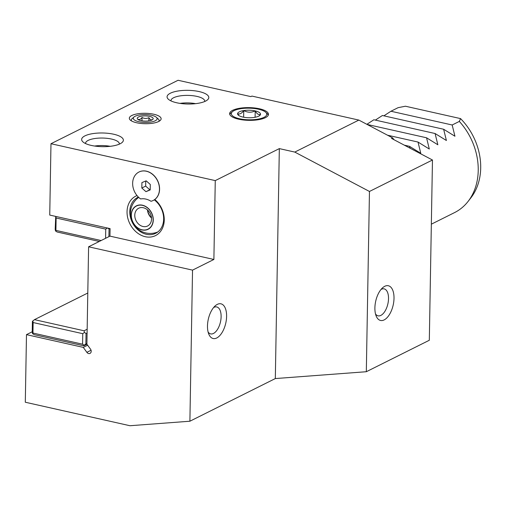 <?xml version="1.0" encoding="UTF-8"?>
<svg xmlns="http://www.w3.org/2000/svg" width="506" height="506" viewBox="0 0 506 506"><rect width="100%" height="100%" fill="white"/><g stroke="black" fill="none" stroke-linecap="round" stroke-linejoin="round"><path stroke-width="0.76" d="M158.897 121.377A13.915 4.56 1 0 0 159.105 120.624A13.915 4.56 1 0 0 158.27 119.024L156.436 117.341A11.929 3.909 1 0 0 151.636 115.305A11.929 3.909 1 0 0 134.065 116.949A11.929 3.909 1 0 0 138.821 121.706A11.929 3.909 1 0 0 152.692 121.668A11.929 3.909 1 0 0 156.436 117.341M149.498 116.374A7.951 2.606 -179 0 1 152.667 119.536A7.951 2.606 -179 0 1 140.953 120.637A7.951 2.606 -179 0 1 137.752 119.277A7.951 2.606 -179 0 1 140.251 116.393A7.951 2.606 -179 0 1 149.498 116.374M134.065 116.949L132.174 118.568A13.915 4.56 1 0 0 131.282 120.137A13.915 4.56 1 0 0 131.459 120.902M136.683 122.768A15.901 5.212 -179 0 1 129.327 118.227A15.901 5.212 -179 0 1 137.619 113.806A15.901 5.212 -179 0 1 153.767 114.236A15.901 5.212 -179 0 1 161.129 118.784A15.901 5.212 -179 0 1 152.837 123.205A15.901 5.212 -179 0 1 136.683 122.768M358.849 120.086L251.918 96.083L250.85 96.614L178.055 80.271L50.979 143.723L215.265 180.604L279.331 148.612L294.783 152.078L358.849 120.086L392.599 137.885A135.172 108.094 63.5 0 1 394.073 139.757M113.724 134.235A20.872 6.844 -179 0 1 122.041 142.547A20.872 6.844 -179 0 1 91.301 145.431A20.872 6.844 -179 0 1 82.902 141.863A20.872 6.844 -179 0 1 89.454 134.286A20.872 6.844 -179 0 1 113.724 134.235M199.149 91.58A20.872 6.844 -179 0 1 207.466 99.891A20.872 6.844 -179 0 1 176.727 102.775A20.872 6.844 -179 0 1 168.327 99.208A20.872 6.844 -179 0 1 174.88 91.637A20.872 6.844 -179 0 1 199.149 91.58M238.617 119.195A19.411 6.363 -179 0 1 229.635 113.717A19.411 6.363 -179 0 1 239.667 108.265A19.411 6.363 -179 0 1 259.47 108.777A19.411 6.363 -179 0 1 268.452 114.394A19.411 6.363 -179 0 1 258.237 119.739A19.411 6.363 -179 0 1 238.617 119.195M91.048 350.241L86.874 352.328A2.979 2.385 63.5 0 0 90.017 353.403A2.979 2.385 63.5 0 0 91.2 351.303A2.979 2.385 63.5 0 0 90.498 349.14L86.899 344.2L88.601 246.795L109.954 236.131L110.087 228.617L49.74 215.069L50.979 143.723M109.954 236.131L213.886 259.464L215.265 180.604M139.011 172.002A15.901 12.72 63.5 0 1 146.43 171.18A15.901 12.72 63.5 0 1 158.814 183.741A15.901 12.72 63.5 0 1 154.792 199.497A22.068 17.647 63.5 0 1 164.254 220.047A22.068 17.647 63.5 0 1 145.285 236.707A22.068 17.647 63.5 0 1 127.044 211.691A22.068 17.647 63.5 0 1 137.037 195.582M88.601 246.795L192.533 270.128L189.895 421.22L129.953 425.729L25.3 402.232L26.483 334.637L83.275 347.388L87.633 345.212M86.874 352.328L83.275 347.388M192.533 270.128L213.886 259.464M279.331 148.612L275.321 378.564L189.895 421.22M226.599 316.395A17.792 8.95 -77.3 0 1 219.408 335.997A17.792 8.95 -77.3 0 1 208.795 334.143A17.792 8.95 -77.3 0 1 207.485 325.94A17.792 8.95 -77.3 0 1 215.132 305.915A17.792 8.95 -77.3 0 1 226.599 316.395M275.321 378.564L366.319 371.72L369.462 191.464L294.783 152.078M392.599 137.885L391.53 138.416L432.466 160.01L429.316 340.26L366.319 371.72M32.226 331.772L26.483 334.637M86.931 344.251L83.813 345.807L34.193 334.668L32.567 333.637L32.22 331.961L32.403 321.449L34.459 319.647L84.078 330.785L87.159 329.248M86.912 343.485L85.862 344.004L86.045 333.492L84.42 332.461L82.756 333.682L82.573 344.194L84.198 345.225L83.813 345.807M82.573 344.194L32.953 333.056L32.567 333.637M85.862 344.004L84.198 345.225M86.045 333.492L87.095 332.967M84.078 330.785L84.42 332.461M87.791 293.018L34.459 319.647M32.789 320.867L33.137 322.543L32.953 333.056M33.137 322.543L82.756 333.682M432.466 160.01L369.462 191.464M394.01 298.331A17.792 8.95 -77.3 0 1 386.812 317.932A17.792 8.95 -77.3 0 1 376.198 316.079A17.792 8.95 -77.3 0 1 374.895 307.876A17.792 8.95 -77.3 0 1 382.536 287.844A17.792 8.95 -77.3 0 1 384.743 286.301A17.792 8.95 -77.3 0 1 394.01 298.331M381.012 289.47A13.814 6.951 -77.3 0 1 384.124 288.869A13.814 6.951 -77.3 0 1 388.519 298.648A13.814 6.951 -77.3 0 1 378.071 315.833A13.814 6.951 -77.3 0 1 375.515 313.954M213.602 307.534A13.814 6.951 -77.3 0 1 216.72 306.94A13.814 6.951 -77.3 0 1 221.116 316.712A13.814 6.951 -77.3 0 1 210.667 333.897A13.814 6.951 -77.3 0 1 208.105 332.025M154.279 199.832A20.076 16.053 63.5 0 1 163.647 219.136A20.076 16.053 63.5 0 1 155.684 233.298A20.076 16.053 63.5 0 1 146.386 234.297A20.076 16.053 63.5 0 1 129.789 211.533A20.076 16.053 63.5 0 1 137.746 197.372A20.076 16.053 63.5 0 1 138.391 197.074M140.636 198.947A15.901 12.72 63.5 0 1 132.964 180.345A15.901 12.72 63.5 0 1 146.323 171.23A15.901 12.72 -116.5 0 1 159.257 186.246A15.901 12.72 -116.5 0 1 150.997 201.274A17.83 14.257 63.5 0 0 145.836 199.079A17.83 14.257 63.5 0 0 140.636 198.947M142.015 229.952A13.105 10.481 63.5 0 1 131.18 215.094A13.105 10.481 63.5 0 1 142.445 205.196A13.105 10.481 -116.5 0 1 153.28 220.053A13.105 10.481 -116.5 0 1 142.015 229.952M145.968 191.673L150.206 189.908L150.301 184.488L146.158 180.832L141.914 182.603L141.819 188.023L145.968 191.673L150.212 189.586M141.819 188.023L145.665 186.107L149.808 189.756M145.753 181.003L145.665 186.107M151.49 217.751A10.898 8.716 63.5 0 1 147.651 210.066M151.509 218.004A9.937 7.951 63.5 0 1 147.467 209.901M142.996 226.498A9.937 7.951 63.5 0 1 135.077 217.985A9.937 7.951 63.5 0 1 138.72 208.219A9.937 7.951 63.5 0 1 143.318 207.726A9.937 7.951 -116.5 0 1 151.237 216.239A9.937 7.951 -116.5 0 1 147.6 226.005A9.937 7.951 -116.5 0 1 142.996 226.498M142.022 229.781A12.922 10.335 -116.5 0 0 153.128 220.021A12.922 10.335 -116.5 0 0 142.445 205.366A12.922 10.335 63.5 0 0 131.339 215.126A12.922 10.335 63.5 0 0 142.022 229.781M232.387 111.737A17.729 5.813 1 0 0 239.521 118.739A17.729 5.813 1 0 0 260.059 118.714A17.729 5.813 1 0 0 265.77 112.326A17.729 5.813 1 0 0 258.566 109.233A17.729 5.813 1 0 0 232.387 111.737L230.825 113.123A19.361 6.35 1 0 0 229.8 114.514M268.262 115.185A19.361 6.35 1 0 0 267.282 113.761L265.77 112.326M242.88 117.063A11.48 3.763 -179 0 1 238.263 115.102A11.48 3.763 -179 0 1 237.58 113.641A11.48 3.763 -179 0 1 243.747 110.567A11.48 3.763 -179 0 1 255.207 110.909A11.48 3.763 -179 0 1 260.508 114.331A11.48 3.763 -179 0 1 259.787 115.482A11.48 3.763 -179 0 1 254.347 117.405A11.48 3.763 -179 0 1 242.88 117.063M259.236 115.874L260.508 114.331C258.705 115.121 256.94 113.976 255.207 110.909C251.349 112.724 247.529 112.61 243.747 110.567C241.653 113.521 239.604 114.552 237.58 113.641L238.908 115.589M255.207 110.909L255.1 117.278M243.747 110.567L243.633 117.221M383.883 115.836L390.942 111.244L398.102 107.67L405.42 106.222L460.555 118.6L459.334 121.415A59.632 47.691 63.5 0 1 478.227 170.522A59.632 47.691 63.5 0 1 468.05 201.47A59.632 47.691 63.5 0 1 454.578 212.583L431.346 224.183M459.334 121.415L452.174 124.988L454.938 136.24L443.635 129.251L446.4 140.504L435.09 133.521L437.854 144.773L426.552 137.784L429.309 149.036L418.007 142.047L420.771 153.299L409.462 146.316L410.132 148.233M435.09 133.521L373.858 119.77L366.869 124.318M443.635 129.251L382.403 115.507L375.338 120.105M460.555 118.6A57.507 45.983 63.5 0 1 480.7 167.986A57.507 45.983 63.5 0 1 470.884 197.827L468.05 201.47M390.942 111.244L452.174 124.988M367.097 124.438L426.552 137.784M387.514 135.203L418.007 142.047M404.307 145.159L409.462 146.316M107.304 227.997L105.748 229.136L105.59 238.307M55.805 216.435L56.128 217.997L105.748 229.136M107.67 228.079L109.043 228.946L109.821 228.56M55.723 216.416L55.186 229.294L55.527 230.97L57.153 232.001L99.284 241.457M56.128 217.997L55.913 230.388L55.527 230.97M101.124 240.54L55.913 230.388M109.043 228.946L108.91 236.65M85.571 143.565A16.894 5.541 -179 0 1 85.552 143.293A16.894 5.541 -179 0 1 94.363 138.593A16.894 5.541 -179 0 1 111.522 139.055A16.894 5.541 -179 0 1 119.34 143.881A16.894 5.541 -179 0 1 119.315 144.153M110.181 146.316A16.894 5.541 1 0 0 94.622 146.044M170.996 100.909A16.894 5.541 -179 0 1 170.977 100.637A16.894 5.541 -179 0 1 179.788 95.944A16.894 5.541 -179 0 1 196.948 96.399A16.894 5.541 -179 0 1 204.766 101.225A16.894 5.541 -179 0 1 204.74 101.497M195.613 103.66A16.894 5.541 1 0 0 180.047 103.388M151.825 120.061L152.085 119.713C151.009 120.194 149.947 119.511 148.909 117.664C146.595 118.758 144.299 118.689 142.028 117.455C140.776 119.233 139.542 119.852 138.328 119.302L138.695 119.89M142.028 117.455L141.971 120.833M148.909 117.664L148.853 120.883M159.105 120.624L159.093 121.269M131.282 120.137L131.269 120.782M138.714 197.384A19.879 19.879 0 0 0 157.834 231.944"/></g></svg>
